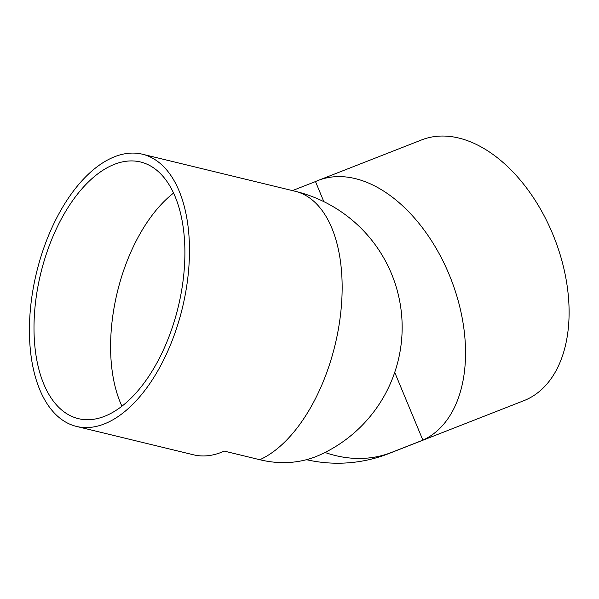 <?xml version="1.0" encoding="UTF-8"?>
<svg xmlns="http://www.w3.org/2000/svg" width="599" height="599" viewBox="0 0 599 599"><rect width="100%" height="100%" fill="white"/><g stroke="black" fill="none" stroke-linecap="round" stroke-linejoin="round"><path stroke-width="0.9" d="M111.766 157.941A140.039 75.04 103.6 0 1 142.465 154.22A140.039 75.04 103.6 0 1 182.381 308.006A140.039 75.04 103.6 0 1 76.447 426.413A140.039 75.04 103.6 0 1 31.462 299.762A140.039 75.04 103.6 0 1 111.766 157.941M259.809 459.725A140.039 75.04 -76.4 0 0 340.112 317.904A140.039 75.04 -76.4 0 0 295.127 191.253A140.039 140.039 0 0 1 319.851 454.933A140.039 109.078 -114.3 0 1 259.809 459.725L224.243 451.099A140.039 75.04 103.6 0 1 193.544 454.813L76.447 426.413M111.639 165.504A132.042 70.749 -76.4 0 0 35.918 299.223A132.042 70.749 -76.4 0 0 78.334 418.634A132.042 70.749 -76.4 0 0 178.21 306.995A132.042 70.749 -76.4 0 0 140.578 162A132.042 70.749 -76.4 0 0 111.639 165.504M121.911 406.167A132.042 70.749 103.6 0 1 173.605 193.043M292.439 190.594L315.493 181.564A140.039 87.754 -111.4 0 1 318.106 180.464A140.039 87.754 -111.4 0 1 450.051 276.753A140.039 87.754 -111.4 0 1 422.872 440.153L391.417 452.47A140.039 87.754 68.6 0 1 388.796 453.578L523.811 400.694A140.039 87.754 -111.4 0 0 554.449 238.297A140.039 87.754 -111.4 0 0 421.666 139.904L318.106 180.464M324.995 452.477A140.039 109.078 65.7 0 0 391.417 452.47M422.872 440.153L394.726 372.376M323.827 201.631L315.493 181.564M142.465 154.22L295.127 191.253M306.471 459.688A140.039 140.039 0 0 0 388.796 453.578"/></g></svg>
